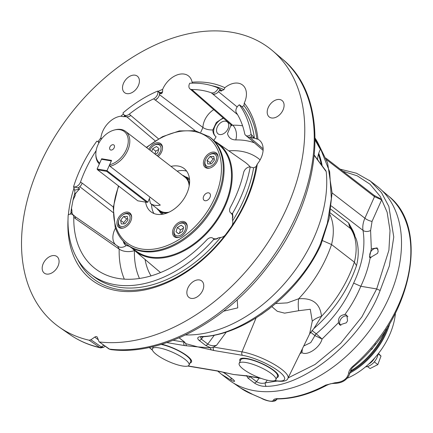 <?xml version="1.0" encoding="UTF-8"?>
<svg xmlns="http://www.w3.org/2000/svg" width="433" height="433" viewBox="0 0 433 433"><rect width="100%" height="100%" fill="white"/><g stroke="black" fill="none" stroke-linecap="round" stroke-linejoin="round"><path stroke-width="0.65" d="M369.392 180.35L377.1 186.271A121.954 82.232 127.6 0 1 367.725 333.064A121.954 82.232 127.6 0 1 228.126 379.4L221.447 374.247L231.677 380.537A2.663 1.932 -64.4 0 1 231.125 378.009M322.255 166.185A121.954 82.232 -52.4 0 0 318.737 153.314M322.596 240.645L331.543 244.553L354.362 262.154A55.998 37.758 -52.4 0 0 350.714 228.694A11.085 7.983 -33.6 0 1 352.024 230.096L348.695 222.995L353.128 231.043L354.881 235.335M303.739 345.989L310.764 342.595L314.926 335.58A2.663 1.792 127.6 0 1 316.193 333.762L316.236 333.8C332.696 320.041 345.161 303.149 353.637 283.112C362.475 264.265 365.604 246.696 363.016 230.394C362.389 226.638 363.016 222.573 364.895 218.21L374.496 196.69L326.422 159.604M223.13 372.25L226.697 374.594M184.685 342.119L183.906 341.588A2.663 1.792 -52.4 0 0 184.263 341.778L185.86 343.678L183.581 341.334M370.188 257.657L377.581 253.305L378.215 251.237L377.105 247.898L371.325 248.91L369.457 257.234L370.188 257.657C368.483 267.139 365.355 276.676 360.808 286.273L353.637 283.112M288.124 377.906L315.035 364.478L340.647 343.32L361.836 316.972L376.694 288.946L360.808 286.273C356.662 296.21 351.342 305.644 344.847 314.575L346.833 315.186L347.542 320.772L346.351 322.801L339.699 324.918L338.482 322.677C338.043 317.811 340.165 315.11 344.847 314.575M340.208 169.184L356.456 173.227L370.421 181.124L381.478 192.609L388.861 206.465L393.759 236.992L389.337 266.014L380.136 290.462L376.694 288.946L388.904 250.231L390.014 230.529L387.129 212.219L380.288 196.49L370.02 184.214L357.203 175.82L342.871 171.235M381.662 199.846L379.779 198.368L374.345 195.516A1.331 0.898 127.6 0 1 374.496 196.69L381.662 199.846L372.061 221.366L370.599 230.47L371.325 248.91M249.803 376.494L256.525 381.69C259.259 383.319 262.198 383.714 265.326 382.869L277.077 381.067M338.482 322.677L322.071 339.034C319.938 347.639 307.381 356.11 301.898 352.651L300.004 353.62M200.631 337.128L201.329 339.115L207.775 344.089C210.514 345.718 213.447 346.108 216.576 345.269L213.458 347.06L210.682 347.851L205.551 345.361L199.104 340.387C196.674 338.092 197.524 336.798 201.648 336.511C241.912 336.392 300.746 290.662 320.29 244.299L327.37 223.195L331.348 198.536L329.659 171.755L319.522 146.213M274.906 380.547L275.328 380.618A28.031 7.009 -156 0 0 278.82 371.319A28.031 7.009 -156 0 0 242.55 355.336L213.999 350.53A2.663 1.851 99.5 0 1 213.458 347.06L242.009 351.861A30.689 7.675 24 0 1 273.488 363.958A30.689 7.675 24 0 1 287.956 378.253L309.606 333.989L312.274 321.226L310.277 309.276L298.656 310.721L284.595 313.146L277.266 311.278L271.913 306.683M269.483 308.599L261.256 314.569M276.811 377.619A21.065 5.272 -156 0 0 278.338 376.569A21.065 5.272 -156 0 0 268.314 366.762A21.065 5.272 -156 0 0 246.778 358.502A21.065 5.272 -156 0 0 239.855 359.433A21.065 5.272 -156 0 0 240.099 361.274M190 363.022A21.065 5.272 -156 0 0 191.532 361.972A21.065 5.272 -156 0 0 182.439 352.711A21.065 5.272 -156 0 0 161.715 344.24M213.999 350.53L197.8 346.903L184.604 345.588A2.663 1.851 -80.5 0 1 184.063 342.119L173.157 340.284M246.778 375.817A2.663 1.851 -80.5 0 0 247.384 376.088L233.582 374.502L217.994 371.146A2.663 1.851 -80.5 0 1 217.988 371.146A2.663 1.851 -80.5 0 1 217.382 370.875L233.582 374.502L246.778 375.817L260.336 378.096M186.818 345.837A2.663 1.992 -83 0 1 185.86 343.678L197.8 346.903L210.682 347.851A2.663 1.689 101.7 0 0 211.369 349.961M380.136 290.462C362.708 338.46 306.239 386.014 266.268 386.355C261.987 386.523 257.998 385.392 254.301 382.961L247.855 377.987L246.518 375.498M223.412 372.31L226.562 374.41A2.663 1.792 127.6 0 1 226.21 374.215L223.314 372.288M226.562 374.41L233.008 379.378C235.465 381.608 235.022 381.993 231.677 380.537M275.686 303.56L287.35 302.873L298.667 298.775C312.566 297.698 320.171 303.565 321.486 316.377L313.811 328.625C333.762 311.073 347.98 290.121 356.462 265.77L356.5 265.656C358.849 256.336 358.8 247.546 356.354 239.297L352.024 230.096M312.274 321.226A22.175 12.822 0.4 0 1 321.486 316.377A105.1 70.871 -52.4 0 0 354.362 262.154L356.5 265.656M315.018 335.645L322.071 339.034L316.236 333.8A2.663 1.77 -55 0 0 315.018 335.645L310.607 332.246M301.704 350.145L301.898 352.651L302.402 348.717M329.941 214.725A55.998 37.758 127.6 0 1 331.543 244.553A105.1 70.871 127.6 0 1 298.667 298.775A22.175 9.748 -98.7 0 0 298.656 310.721M352.765 231.265L353.128 231.043M233.008 379.378A2.663 1.792 127.6 0 1 232.656 379.189L226.21 374.215M250.204 376.558L250.074 376.715A2.663 1.792 127.6 0 1 247.855 377.987M259.188 378.074L256.525 381.69A2.663 1.792 127.6 0 1 254.301 382.961M267.291 380.201L265.326 382.869A2.663 1.689 85.3 0 0 266.268 386.355M201.648 336.511A2.663 1.667 -94.2 0 0 202.492 336.793L202.492 336.793C246.29 334.422 298.332 293.877 320.831 245.067L320.29 244.299M203.266 336.733L201.329 339.115A2.663 1.792 127.6 0 1 199.104 340.387M214.367 335.142L207.775 344.089A2.663 1.792 127.6 0 1 205.551 345.361M190.758 361.09A21.065 5.272 -156 0 0 191.565 360.808M188.355 357.328A16.584 4.151 -156 0 0 188.009 356.538M240.694 358.632A21.065 5.272 -156 0 0 241.029 359.417M277.564 375.687A21.065 5.272 -156 0 0 278.376 375.411M246.247 358.416A16.584 4.151 -156 0 0 245.43 358.692M275.161 371.925A16.584 4.151 -156 0 0 274.82 371.135M350.606 370.94A62.525 42.158 -52.4 0 0 355.747 367.557L356.668 366.897A59.862 40.366 -52.4 0 0 385.927 329.659M355.747 367.557A62.525 42.158 -52.4 0 0 385.841 329.789M252.964 394.539A2.663 1.927 110.8 0 0 253.273 394.707L240.624 388.038A121.224 81.74 -52.4 0 0 252.964 394.539L261.159 398.089C268.281 401.359 272.4 402.051 273.51 400.168C273.661 399.221 275.047 398.728 277.672 398.696A121.224 81.74 -52.4 0 0 325.73 385.083L335.039 382.745C342.709 382.133 347.234 378.989 348.625 373.316C348.901 370.843 350.329 368.483 352.906 366.231A121.224 81.74 -52.4 0 0 388.628 196.165L382.025 190.558M388.628 196.165C430.591 228.554 411.101 319.511 353.701 366.545A2.663 0.574 -130.7 0 1 352.906 366.231M253.273 394.707L261.11 398.116C265.629 400.92 275.426 403.247 276.725 399.156M353.701 366.545C351.726 368.223 350.654 369.928 350.486 371.666L350.486 371.666C348.246 379.33 342.92 383.232 334.503 383.373C330.076 383.73 330.964 383.497 326.65 385.31L326.65 385.31A2.663 1.083 -118.3 0 1 325.73 385.083M326.65 385.31C310.201 394.127 294.121 398.669 278.414 398.939L278.414 398.939A2.663 1.732 -90.7 0 1 277.672 398.696M254.355 138.159A19.425 13.098 -52.4 0 0 252.553 138.1L253.429 137.012L254.415 138.203L257.944 139.247A117.43 79.185 -52.4 0 0 244.266 103.114L243.931 105.528L242.171 106.816L239.341 104.791A5.667 3.821 -52.4 0 0 236.391 112.732A106.307 71.683 127.6 0 1 244.677 133.597A5.667 3.821 -52.4 0 0 245.635 135.302A5.667 3.821 -52.4 0 0 251.102 134.409L251.649 134.852L251.513 137.521L250.739 136.882A5.759 3.886 -52.4 0 1 247.135 136.574L245.635 135.302M218.481 91.672L237.17 106.946M221.934 90.713L221.214 90.216L221.252 91.119L219.423 90.248A5.759 3.886 -52.4 0 1 215.445 93.934L212.874 94.096A106.215 71.624 127.6 0 0 212.787 94.064A5.759 3.886 -52.4 0 0 215.445 93.934M221.783 90.621L223.948 89.658L224.862 87.71A117.43 79.185 -52.4 0 0 192.09 82.194A19.42 13.093 -52.4 0 0 188.772 76.165A19.42 13.093 -52.4 0 0 162.624 89.387A117.43 79.185 -52.4 0 0 158.088 91.341M244.266 103.114A19.42 13.093 -52.4 0 0 242.87 85.263A19.42 13.093 -52.4 0 0 224.862 87.71M70.011 214.194L71.737 212.43C72.078 211.905 71.992 210.519 71.477 208.273L73.025 200.138L75.255 195.397L74.584 190.147L79.591 189.113A19.425 13.098 -52.4 0 0 75.142 194.195M113.284 206.99L82.178 183.121A106.215 71.624 127.6 0 0 82.146 183.208A5.759 3.886 -52.4 0 1 78.378 187.619L79.591 189.113M113.04 212.479L79.764 186.672M71.737 212.43L72.051 212.311M123.383 114.014A117.43 79.185 -52.4 0 0 120.921 116.201A19.42 13.093 -52.4 0 0 100.916 137.808A117.43 79.185 -52.4 0 0 97.966 141.705M120.921 116.201L123.67 116.704L124.823 116.407L125.007 116.796M124.774 116.363L124.363 115.302L126.371 116.878A19.425 13.098 -52.4 0 0 124.774 116.363L124.823 116.407M155.182 140.844L126.642 116.683M101.198 139.383L100.916 137.808M159.301 94.54L202.936 127.491A11.085 6.051 -178.8 0 0 212.83 129.943C212.906 132.969 213.994 135.258 216.094 136.801L213.848 140.433M160.443 92.77A115.432 77.837 127.6 0 1 162.597 91.85L161.953 93.312L160.767 92.9L161.163 93.82L159.517 93.057A5.759 3.886 -52.4 0 1 157.829 97.977L155.328 100.039A106.215 71.624 127.6 0 0 155.22 100.093A5.759 3.886 -52.4 0 0 157.829 97.977M162.597 91.85L162.624 89.387M192.09 82.194L192.479 83.152M232.348 218.8L232.613 215.753L232.949 216.781L232.348 218.8L232.645 220.727C233.122 222.892 232.678 224.9 231.314 226.757L225.902 234.248C224.527 236.18 222.741 237.252 220.559 237.457L218.568 237.782L216.96 238.908L213.615 238.718L213.761 239.4A5.667 3.821 -52.4 0 0 212.787 238.139A5.667 3.821 -52.4 0 0 206.925 239.747A106.307 71.683 127.6 0 1 96.938 269.916A106.307 71.683 127.6 0 1 73.794 217.355A5.667 3.821 -52.4 0 0 72.56 214.557A5.667 3.821 -52.4 0 0 68.203 214.92A113.441 76.495 -52.4 0 0 90.735 274.208A113.441 76.495 -52.4 0 0 213.761 239.4M68.013 219.612A117.43 79.185 -52.4 0 0 153.201 287.842A117.43 79.185 -52.4 0 0 257.262 164.102L256.092 166.629L253.603 167.82L250.214 166.992A5.667 3.821 -52.4 0 0 243.611 172.643A106.307 71.683 127.6 0 1 230.421 207.218A5.667 3.821 -52.4 0 0 230.621 212.847A5.667 3.821 -52.4 0 0 232.478 213.491L231.698 213.761L232.613 215.753M249.608 137.191L263.15 148.811M252.553 138.1L251.513 137.521M257.262 164.102A19.42 13.093 -52.4 0 0 259.584 140.352A19.42 13.093 -52.4 0 0 257.944 139.247M283.036 109.982A10.419 7.025 -52.4 0 0 282.007 100.483A10.419 7.025 -52.4 0 0 270.078 104.445A10.419 7.025 -52.4 0 0 269.277 116.991A10.419 7.025 -52.4 0 0 283.036 109.982M58.017 266.084A10.419 7.025 -52.4 0 0 56.994 256.585A10.419 7.025 -52.4 0 0 45.064 260.547A10.419 7.025 -52.4 0 0 44.263 273.093A10.419 7.025 -52.4 0 0 58.017 266.084M202.698 290.413A10.419 7.025 -52.4 0 0 201.675 280.92A10.419 7.025 -52.4 0 0 189.746 284.882A10.419 7.025 -52.4 0 0 188.945 297.422A10.419 7.025 -52.4 0 0 202.698 290.413M138.354 85.647A10.419 7.025 -52.4 0 0 137.326 76.154A10.419 7.025 -52.4 0 0 125.397 80.11A10.419 7.025 -52.4 0 0 124.596 92.657A10.419 7.025 -52.4 0 0 138.354 85.647M105.159 346.205L103.492 347.358L101.49 347.028A2.663 1.84 -54.6 0 1 99.779 347.477L100.716 347.905C89.306 345.361 79.006 340.89 69.816 334.493A174.039 117.354 -52.4 0 0 99.779 347.477L89.182 340.23L90.903 339.781L94.778 337.09A2.663 1.792 -52.4 0 1 96.997 336.874A2.663 1.792 -52.4 0 1 97.452 337.54L99.038 341.756L109.446 349.106L110.729 349.588C162.164 356.316 227.536 320.837 269.05 264.812C323.835 194.379 331.223 98.215 282.305 59.023L272.714 50.877A174.634 117.754 127.6 0 1 273.786 233.089A174.634 117.754 127.6 0 1 99.666 341.994M89.182 340.23A174.634 117.754 127.6 0 1 59.5 327.288A174.634 117.754 127.6 0 1 69.897 114.864A174.634 117.754 127.6 0 1 272.714 50.877M74.167 187.538A117.43 79.185 -52.4 0 0 68.365 214.817M214.876 141.304A67.943 45.817 127.6 0 1 217.458 142.928A67.943 45.817 127.6 0 1 225.328 205.691A67.943 45.817 127.6 0 1 134.506 250.469A67.943 45.817 127.6 0 1 132.281 248.385M223.612 311.192L237.744 307.879L237.203 299.755M185.497 334.947A125.684 84.749 -52.4 0 0 326.228 171.636L314.353 155.571M315.181 139.48L320.339 148.064A125.684 84.749 -52.4 0 0 315.635 138.971L315.175 138.241M317.638 159.912A19.512 13.158 127.6 0 1 320.393 149.434L315.181 140.254M320.393 149.434L320.339 148.064M314.385 155.231L326.228 171.636M217.301 126.966A7.54 5.082 -52.4 0 0 218.048 133.835A7.54 5.082 -52.4 0 0 226.675 130.966A7.54 5.082 -52.4 0 0 227.255 121.895A7.54 5.082 -52.4 0 0 217.301 126.966M200.766 132.227L202.936 127.491A17.022 11.48 127.6 0 1 213.745 109.646M223.639 118.306A11.085 7.475 -52.4 0 0 214.676 126.793A11.085 7.475 -52.4 0 0 215.878 136.644L216.094 136.801M231.379 125.218A11.085 4.417 14.3 0 1 230.784 125.689L230.951 124.726M223.168 117.9L216.327 122.485L212.83 129.943M231.72 125.889L230.854 124.634L232.64 125.202A11.085 7.199 -91.1 0 1 235.763 139.919C231.455 139.859 228.694 137.786 227.482 133.7L230.784 125.689M123.324 241.257A11.085 7.475 -52.4 0 0 125.424 244.937A11.085 7.475 -52.4 0 0 126.333 245.5A11.085 8.103 -64.4 0 1 118.518 246.734L74.877 216.413M139.448 278.446A92.646 62.471 -52.4 0 1 134.419 250.593A11.085 6.013 1.5 0 1 119.178 249.116L117.679 246.242M126.333 245.5L129.305 246.301M124.109 242.047A11.085 7.475 -52.4 0 0 125.803 245.208M157.693 91.06A113.441 76.495 -52.4 0 0 123.037 112.872A5.667 3.821 -52.4 0 0 124.038 114.853L125.538 116.125A5.759 3.886 -52.4 0 0 129.905 116.066L130.788 115.47A106.215 71.624 127.6 0 1 130.82 115.443L129.24 114.182A106.307 71.683 127.6 0 1 153.655 98.816A5.667 3.821 -52.4 0 0 157.693 91.06L160.334 93.642M129.905 116.066A5.759 3.886 -52.4 0 0 130.82 115.443M191.148 89.847L193.226 90.789A106.215 71.624 127.6 0 1 193.329 90.789L191.803 89.507A106.307 71.683 127.6 0 1 211.277 92.781A5.667 3.821 -52.4 0 0 218.243 88.034L219.612 89.074L220.229 90.865M218.243 88.034A113.441 76.495 -52.4 0 0 189.735 83.239A5.667 3.821 -52.4 0 0 189.935 88.862L191.435 90.134A5.759 3.886 -52.4 0 0 193.329 90.789M124.303 279.128A103.725 69.94 127.6 0 1 119.178 249.116L75.423 218.611A106.215 71.624 127.6 0 1 75.429 218.53A5.759 3.886 -52.4 0 0 74.173 215.683L72.56 214.557M237.571 114.648L212.874 94.096M193.226 90.789L232.64 125.202A103.725 69.94 127.6 0 1 242.588 125.781M195.37 130.782L155.328 100.039M130.788 115.47L158.489 138.825M79.163 188.252L73.556 186.764A5.667 3.821 -52.4 0 0 80.522 182.006A106.307 71.683 127.6 0 1 96.121 150.657M189.935 88.862A5.667 3.821 -52.4 0 0 191.803 89.507M124.038 114.853A5.667 3.821 -52.4 0 0 129.24 114.182M98.87 142.987A5.667 3.821 -52.4 0 0 97.858 141.629A5.667 3.821 -52.4 0 0 96.813 141.19A113.441 76.495 -52.4 0 0 73.556 186.764M99.038 341.756L108.743 348.814A2.663 1.878 -54 0 0 109.392 349.068M99.72 347.439A2.663 1.754 -55.6 0 0 101.382 346.947L103.839 345.247M101.49 347.028L90.903 339.781M232.949 216.781L232.537 213.545M253.429 137.012L251.649 134.852M221.214 90.216L219.612 89.074M160.767 92.9L159.084 92.05M73.621 186.818L74.584 190.147M99.444 141.986L98.345 141.97M213.826 239.444L216.96 238.908M232.478 213.491A113.441 76.495 -52.4 0 0 250.214 166.992M251.102 134.409A113.441 76.495 -52.4 0 0 239.341 104.791M350.481 371.736A59.602 40.188 -52.4 0 0 385.467 332.788A59.602 40.188 -52.4 0 0 387.952 326.493M321.416 165.076A121.289 81.783 -52.4 0 0 318.423 154.321M321.459 165.141A121.289 81.783 -52.4 0 0 318.439 154.278M350.335 372.802A60.977 41.119 -52.4 0 0 389.868 323.354M347.51 378.106A60.977 41.119 -52.4 0 0 395.443 313.227M211.65 138.56L219.13 144.92A67.386 45.438 127.6 0 1 212.825 225.117A67.386 45.438 127.6 0 1 136.855 251.578L128.807 245.955A67.851 45.752 -52.4 0 0 205.302 219.315A67.851 45.752 -52.4 0 0 211.65 138.56A67.851 45.752 -52.4 0 0 209.339 136.779L195.126 130.739L179.316 130.912L162.543 136.644L146.322 147.372M208.506 136.2A67.802 45.719 -52.4 0 1 204.468 218.67A67.802 45.719 -52.4 0 1 125.722 243.514L126.496 244.174A67.851 45.752 -52.4 0 0 128.807 245.955M203.662 165.092A9.093 6.132 -52.4 0 0 205.199 167.371A9.093 6.132 -52.4 0 0 215.607 163.918A9.093 6.132 -52.4 0 0 216.305 152.973A9.093 6.132 -52.4 0 0 207.228 154.949A9.093 6.132 -52.4 0 0 203.662 165.092M117.191 225.084A9.093 6.132 -52.4 0 0 118.729 227.363A9.093 6.132 -52.4 0 0 129.137 223.91A9.093 6.132 -52.4 0 0 129.835 212.966A9.093 6.132 -52.4 0 0 120.753 214.941A9.093 6.132 -52.4 0 0 117.191 225.084M158.169 156.508A9.093 6.132 -52.4 0 0 160.708 143.626A9.093 6.132 -52.4 0 0 148.887 149.347M172.789 234.432A9.093 6.132 -52.4 0 0 174.331 236.71A9.093 6.132 -52.4 0 0 184.734 233.257A9.093 6.132 -52.4 0 0 185.432 222.318A9.093 6.132 -52.4 0 0 176.355 224.289A9.093 6.132 -52.4 0 0 172.789 234.432M203.358 199.191A4.454 3.004 -52.4 0 0 204.111 200.311A4.454 3.004 -52.4 0 0 209.215 198.617A4.454 3.004 -52.4 0 0 209.556 193.253A4.454 3.004 -52.4 0 0 205.107 194.222A4.454 3.004 -52.4 0 0 203.358 199.191M145.623 202.135A27.257 18.381 -52.4 0 0 146.257 204.917A27.257 18.381 -52.4 0 0 150.413 211.385A27.257 18.381 -52.4 0 0 182.071 201.394A27.257 18.381 -52.4 0 0 183.695 168.237A27.257 18.381 -52.4 0 0 170.992 166.402M153.948 213.496A27.647 18.641 127.6 0 1 152.438 210.129A27.647 18.641 127.6 0 1 151.572 204.316M177.151 171.154A27.647 18.641 127.6 0 1 186.634 171.122M163.144 213.929A21.488 14.489 127.6 0 1 162.835 213.664M189.053 179.673A21.488 14.489 127.6 0 1 189.389 179.906M189.075 365.106A20.097 5.028 -156 0 0 172.762 352.343A20.097 5.028 -156 0 0 152.356 348.76A20.097 5.028 -156 0 0 157.498 355.304A20.097 5.028 -156 0 0 176.724 364.581A20.097 5.028 -156 0 0 189.075 365.106L190.644 361.577A20.097 5.028 -156 0 0 181.378 352.392A20.097 5.028 -156 0 0 161.076 344.435M275.881 379.709L277.456 376.174A20.097 5.028 -156 0 0 261.142 363.411A20.097 5.028 -156 0 0 240.737 359.828L239.168 363.357A20.097 5.028 -156 0 0 245.527 370.745A20.097 5.028 -156 0 0 264.314 379.416A20.097 5.028 -156 0 0 275.881 379.709A20.097 5.028 -156 0 0 259.567 366.94A20.097 5.028 -156 0 0 239.168 363.357M374.594 358.102A11.751 7.924 127.6 0 1 368.602 364.185M378.02 354.032A11.751 7.924 127.6 0 1 365.56 366.854M378.464 353.474L381.008 356.045L377.83 364.602L370.085 368.537L367.476 366.524M381.008 356.045L378.161 353.853M377.83 364.602L374.318 361.891M179.1 237.344A8.314 5.607 127.6 0 1 175.452 236.597A8.314 5.607 127.6 0 1 174.19 230.194A8.314 5.607 127.6 0 1 174.407 229.571L174.575 229.133A7.204 4.86 -52.4 0 0 174.385 229.669A7.204 4.86 -52.4 0 0 179.105 235.763A7.204 4.86 -52.4 0 0 185.708 226.686A7.204 4.86 -52.4 0 0 178.163 224.478A7.204 4.86 -52.4 0 0 174.575 229.133M178.163 224.478L178.548 224.202A8.314 5.607 127.6 0 1 185.611 223.428A8.314 5.607 127.6 0 1 187.256 226.768M177.373 227.455L176.036 231.752L178.548 233.809L182.39 231.574L183.727 227.276L181.216 225.22L177.373 227.455L180.485 229.858L179.408 233.306M178.634 233.755L176.036 231.752M183.462 228.121L180.485 229.858M122.561 215.125A7.204 4.86 -52.4 0 0 118.972 219.78A7.204 4.86 -52.4 0 0 121.976 226.594A7.204 4.86 -52.4 0 0 129.716 220.191A7.204 4.86 -52.4 0 0 126.279 213.734A7.204 4.86 -52.4 0 0 122.561 215.125L122.945 214.855A8.314 5.607 127.6 0 1 127.237 213.242A8.314 5.607 127.6 0 1 130.008 214.081A8.314 5.607 127.6 0 1 131.654 217.42M123.497 227.991A8.314 5.607 127.6 0 1 122.62 228.083A8.314 5.607 127.6 0 1 119.849 227.249A8.314 5.607 127.6 0 1 118.804 220.218L118.972 219.78M127.27 216.392L123.6 216.495L120.612 220.267L121.289 223.931L124.958 223.834L127.952 220.061L127.27 216.392M127.73 218.865L126.712 218.898L123.6 216.495M126.712 218.898L123.724 222.665L123.941 223.861M123.724 222.665L120.612 220.267M157.103 155.685A7.204 4.86 -52.4 0 0 160.648 150.668A7.204 4.86 -52.4 0 0 159.387 144.995A7.204 4.86 -52.4 0 0 153.434 145.786L153.818 145.51A8.314 5.607 127.6 0 1 160.881 144.741A8.314 5.607 127.6 0 1 162.527 148.075M153.434 145.786A7.204 4.86 -52.4 0 0 149.953 150.17M155.268 154.272L157.661 152.881L158.998 148.584L156.486 146.527L152.643 148.763L151.766 151.572M158.738 149.428L155.756 151.166L154.879 153.975M155.756 151.166L152.643 148.763M209.973 168.004A8.314 5.607 127.6 0 1 209.096 168.091A8.314 5.607 127.6 0 1 206.325 167.257A8.314 5.607 127.6 0 1 205.28 160.232L205.448 159.788A7.204 4.86 -52.4 0 0 208.755 166.602A7.204 4.86 -52.4 0 0 216.597 157.985A7.204 4.86 -52.4 0 0 209.036 155.138A7.204 4.86 -52.4 0 0 205.448 159.788M209.036 155.138L209.42 154.862A8.314 5.607 127.6 0 1 213.707 153.255A8.314 5.607 127.6 0 1 216.478 154.088A8.314 5.607 127.6 0 1 218.124 157.428M207.764 163.945L211.434 163.842L214.422 160.069L213.745 156.405L210.075 156.508L207.082 160.275L207.764 163.945M214.205 158.879L213.188 158.906L210.194 162.678L210.416 163.869M210.194 162.678L207.082 160.275M213.188 158.906L210.075 156.508M378.041 249.224A5.597 3.778 -52.4 0 0 376.483 248.385A5.597 3.778 -52.4 0 0 372.943 249.424A5.597 3.778 -52.4 0 0 370.155 253.04A5.597 3.778 -52.4 0 0 370.967 257.846M375.725 343.705L371.979 349.177L371.021 349.317M371.979 349.177L371.476 348.792M347.894 316.761A5.597 3.778 -52.4 0 0 342.822 316.988A5.597 3.778 -52.4 0 0 340.035 320.604A5.597 3.778 -52.4 0 0 340.923 325.464M156.908 208.43A21.466 14.473 -52.4 0 0 159.1 210.784A21.466 14.473 -52.4 0 0 167.436 212.857M189.443 184.328A21.466 14.473 -52.4 0 0 185.319 176.794A21.466 14.473 -52.4 0 0 182.488 175.268M159.1 210.784L163.355 214.064A21.466 14.473 -52.4 0 0 163.382 214.086L162.949 213.783A21.488 14.489 127.6 0 1 162.445 213.361M189.6 180.096A21.466 14.473 -52.4 0 0 189.573 180.074L185.319 176.794M169.049 212.159A20.941 14.121 -52.4 0 1 159.42 210.373L150.408 203.418A20.941 14.121 127.6 0 0 160.313 205.085L110.009 166.283L109.63 164.789L111.568 160.432L101.663 158.765L99.72 163.122A19.994 13.483 -52.4 0 1 95.834 154.051L95.845 154.965A20.941 14.121 -52.4 0 0 99.341 163.972M109.63 164.789A19.994 13.483 -52.4 0 0 128.098 143.393A19.994 13.483 -52.4 0 0 114.382 130.003A19.994 13.483 -52.4 0 0 95.834 154.051M109.912 147.025A3.015 2.035 -52.4 0 0 110.209 149.775A3.015 2.035 -52.4 0 0 113.663 148.627A3.015 2.035 -52.4 0 0 113.895 144.995A3.015 2.035 -52.4 0 0 109.912 147.025M110.009 166.283A20.941 14.121 -52.4 0 0 127.659 150.532A20.941 14.121 -52.4 0 0 125.619 131.405A20.941 14.121 -52.4 0 0 115.27 129.781L114.382 130.003M189.178 186.066A20.941 14.121 -52.4 0 0 184.999 177.205L125.619 131.405M150.408 203.418L149.38 198.66M102.139 159.138L101.663 158.765M101.436 159.268L97.1 169.005L106.989 170.667L111.319 160.93L101.436 159.268L102.394 159.09L111.476 160.616L111.341 160.946M97.614 169.828L137.786 200.815L146.863 202.341L106.691 171.354L97.614 169.828L97.1 169.005M106.691 171.354L106.989 170.667L147.821 202.168L150.045 197.167M147.821 202.168L146.863 202.341M330.844 209.22L348.695 222.995A22.175 14.949 127.6 0 0 350.714 228.694L330.265 212.922M311.944 330.487L316.193 333.762M370.599 230.47A5.542 3.616 -9.8 0 1 363.016 230.394L331.272 205.908M256.076 317.941L242.009 351.861A2.663 1.851 99.5 0 0 242.55 355.336M226.378 331.97L216.576 345.269M184.604 345.588L166.813 342.595M149.472 347.412A28.031 7.009 -156 0 0 152.34 349.913M188.111 365.945A28.031 7.009 -156 0 0 188.831 366.069L217.382 370.875M179.143 337.832L184.263 341.778M332.068 192.891L364.895 218.21A5.542 1.651 24 0 0 372.061 221.366M374.058 195.391A1.331 0.898 127.6 0 1 374.345 195.516L325.822 158.088M274.587 380.661L275.935 380.888A2.663 1.851 -80.5 0 1 275.328 380.618M245.289 375.86A2.663 1.992 -83 0 1 244.564 375.573M220.521 371.693A2.663 1.689 -78.3 0 1 220.018 371.444M188.831 366.069A2.663 1.851 99.5 0 0 189.443 366.34L217.988 371.146M350.486 371.666A2.663 1.878 -176.3 0 1 348.625 373.316M334.503 383.373A2.663 0.806 -89.2 0 0 335.039 382.745M273.51 400.168A2.663 2.549 2.4 0 0 276.633 399.102M221.723 90.584A19.425 13.098 -52.4 0 0 221.252 91.119M115.492 244.683A17.022 11.48 127.6 0 1 115.492 228.094M71.678 212.392A19.425 13.098 -52.4 0 0 73.388 215.131M161.303 93.187A19.425 13.098 -52.4 0 0 161.163 93.82M250.371 167.1A69.507 46.867 -52.4 0 0 244.542 161.845L217.458 142.928M134.506 250.469L159.68 271.859A69.507 46.867 -52.4 0 0 160.524 272.552M151.014 275.875A80.587 54.342 127.6 0 1 145.066 259.443M228.819 150.863A80.587 54.342 127.6 0 1 260.125 159.88M254.409 142.83A92.646 62.471 -52.4 0 0 235.763 139.919M75.429 218.53L73.794 217.355M212.787 94.064L211.277 92.781M155.22 100.093L153.655 98.816M82.146 183.208L80.522 182.006M108.743 348.814L108.851 348.89A2.663 1.792 124.7 0 0 109.446 349.106A174.039 117.354 -52.4 0 0 283.231 240.851A174.039 117.354 -52.4 0 0 282.305 59.023M94.778 337.09L98.118 339.667M110.729 349.588L108.851 348.89A2.663 1.792 124.7 0 1 108.797 348.852M232.645 220.727A113.441 76.495 -52.4 0 0 253.603 167.82M254.415 138.203A113.441 76.495 -52.4 0 0 242.171 106.816M90.735 274.208L93.847 276.611A113.441 76.495 -52.4 0 0 220.559 237.457M73.025 200.138A115.432 77.837 127.6 0 1 74.72 193.443M256.092 166.629A115.432 77.837 127.6 0 1 231.314 226.757M225.902 234.248A115.432 77.837 127.6 0 1 77.68 259.486M70.904 212.479A115.432 77.837 127.6 0 1 71.477 208.273M243.931 105.528A115.432 77.837 127.6 0 1 256.845 139.107M211.753 85.674A115.432 77.837 127.6 0 1 223.948 89.658M123.67 116.704A115.432 77.837 127.6 0 1 124.482 115.984M118.75 186.13A66.471 44.821 -52.4 0 0 115.671 226.134A66.471 44.821 -52.4 0 0 184.393 235.882A66.471 44.821 -52.4 0 0 218.021 150.565A66.471 44.821 -52.4 0 0 146.625 147.604M188.664 179.37A21.488 14.489 127.6 0 1 189.199 179.755L189.6 180.085M162.175 214.297A22.375 15.085 127.6 0 1 159.073 210.763M185.297 176.772A22.375 15.085 127.6 0 1 189.497 178.878M309.606 333.989L313.811 328.625M232.656 379.189L233.436 379.719M217.696 371.092L221.447 374.247M183.906 341.588L179.078 337.859M319.294 145.732L327.575 162.83L332.073 192.788L329.161 218.622L320.837 245.062M202.492 336.793L200.744 336.971M275.935 380.888C283.15 381.895 287.155 381.013 287.956 378.253M247.384 376.088L261.218 378.415M149.19 347.472L152.438 350.183M187.835 366.042L189.443 366.34M240.624 388.038L233.522 383.075M276.871 398.522L276.303 399.199L278.414 398.939M218.568 237.782L215.91 238.994M317.892 160.264L325.892 170.791M69.816 334.493L59.5 327.288M230.854 124.634L191.451 90.161M263.112 150.365L247.438 136.796M212.787 238.139L213.615 238.718M230.621 212.847L231.698 213.761M97.858 141.629L99.13 142.517M100.716 347.905L103.492 347.358M125.722 243.514C120.823 239.319 117.305 233.858 115.178 227.136L113.235 207.575L118.431 185.887M187.754 356.332L187.608 356.662M153.352 346.53L152.356 348.76M246.572 358.47L246.42 358.8M274.565 370.929L274.419 371.265M175.452 236.597L176.767 237.614M185.611 223.428L186.921 224.446M119.849 227.249L121.164 228.261M130.008 214.081L131.323 215.093M160.881 144.741L162.191 145.753M206.325 167.257L207.64 168.269M216.478 154.088L217.794 155.106"/></g></svg>
